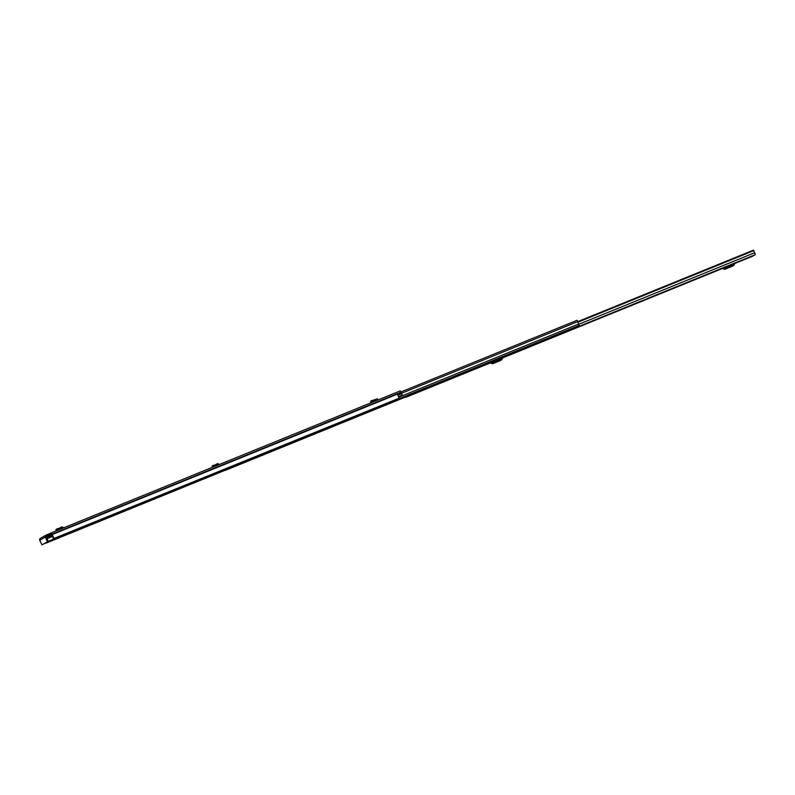 <?xml version="1.0" encoding="UTF-8"?>
<svg xmlns="http://www.w3.org/2000/svg" width="795" height="795" viewBox="0 0 795 795"><rect width="100%" height="100%" fill="white"/><g stroke="black" fill="none" stroke-linecap="round" stroke-linejoin="round"><path stroke-width="1.19" d="M49.429 533.723L46.13 535.065A1.56 1.471 60.1 0 0 45.385 537.052L47.074 541.037L47.939 540.689L46.249 536.695A0.566 0.537 60.1 0 1 46.517 535.969L49.807 534.628L49.429 533.723L50.751 533.067A1.56 0.517 67.9 0 1 50.771 533.057A1.56 0.517 67.9 0 1 51.814 534.24L52.013 534.628A2.892 0.964 67.9 0 1 53.623 538.593L398.712 398.375M50.314 533.326L52.082 535.383A1.898 0.636 67.9 0 1 53.136 538.135L53.623 538.593M50.701 534.23L49.807 534.628M398.792 398.186A2.892 0.964 67.9 0 0 397.858 395.204L401.912 393.555A2.892 0.964 -112.1 0 0 401.236 392.571L401.038 392.183A1.56 0.517 -112.1 0 0 399.994 391.001A1.56 0.517 -112.1 0 0 399.974 391.011L50.8 533.057L399.994 391.001M397.858 395.204L401.912 393.555L402.111 395.204L398.494 396.675M397.917 395.185L398.136 395.751M221.417 471.375L45.822 543.084A2.892 0.964 67.9 0 1 45.633 542.886M53.563 538.781L398.722 398.375M47.939 540.689L48.018 541.514L41.956 544.853L39.75 540.292A1.56 1.471 -119.9 0 1 40.505 538.304M47.153 541.862L47.074 541.037M42.821 544.495L48.018 541.514M371.195 402.648L370.818 401.714L371.643 402.538M370.818 401.714L371.951 402.409M378.162 399.885L377.257 398.772L370.997 401.356L371.553 402.34L378.003 399.547M376.721 399.15L371.066 400.869L370.828 401.684M371.066 400.869L370.848 401.704M371.225 401.723L370.887 402.439L371.225 401.723M374.097 401.415L378.132 399.895M57.24 530.434L56.197 530.484L56.008 529.52L57.379 528.725L59.426 528.278L59.844 529.172L62.258 527.721L62.735 528.188M56.773 530.504L59.724 529.222L59.426 528.278L61.752 526.876L59.297 528.297M57.379 528.725L57.598 529.679M59.724 529.222L58.542 529.897M63.61 527.84L61.771 526.866L62.517 527.801L60.45 528.983M213.398 466.904L212.364 466.963L212.166 465.999L213.139 465.433L215.187 464.986L215.604 465.88L218.019 464.429L218.466 464.846M212.941 466.983L215.485 465.93L215.187 464.986L217.512 463.584L215.077 464.996M213.139 465.433L213.338 466.397M215.485 465.93L214.71 466.377M219.331 464.489L217.522 463.574L218.277 464.509L216.618 465.453M753.422 250.345L753.859 250.604A1.62 0.537 -112.1 0 0 754.723 252.711L755.25 254.678L752.477 256.278L734.779 263.473L752.477 256.278M408.6 394.906L408.55 395.711L405.778 397.311L404.973 396.377M732.225 266.246A1.371 1.292 -119.9 0 1 731.937 266.404L725.169 269.167A1.371 1.292 -119.9 0 1 724.275 269.177L722.526 268.581A0.914 0.865 60.1 0 0 721.93 268.591L735.097 263.016M732.314 264.119L725.398 267.18M500.085 360.672A1.371 1.292 -119.9 0 1 499.797 360.841L493.029 363.593A1.371 1.292 -119.9 0 1 492.135 363.613L490.396 363.007A0.914 0.865 60.1 0 0 489.8 363.017L502.957 357.442M500.174 358.545L493.258 361.616M406.523 395.751L405.281 396.258M732.165 264.427L731.817 265.132M733.656 263.572L732.652 264.805M733.219 264.477L726.272 267.398L725.06 267.07M729.244 267.339L730.506 266.852L729.244 267.339M723.42 267.736A0.914 0.865 -119.9 0 1 724.016 267.716L722.526 268.581M724.275 269.177L725.765 268.322L724.016 267.716M725.765 268.322A1.371 1.292 60.1 0 0 726.66 268.303L725.169 269.167M731.937 266.404L726.66 268.303M733.427 265.55A1.371 1.292 60.1 0 0 734.073 264.944L734.858 263.314A0.914 0.865 -119.9 0 1 735.286 262.906M500.025 358.863L499.687 359.569M501.516 357.998L500.512 359.231M501.079 358.903L494.132 361.824L492.92 361.496M497.104 361.765L498.366 361.278L497.104 361.765M491.29 362.162A0.914 0.865 -119.9 0 1 491.886 362.152L490.396 363.007M492.135 363.613L493.625 362.759L491.886 362.152M493.625 362.759A1.371 1.292 60.1 0 0 494.52 362.739L493.029 363.593M499.797 360.841L494.52 362.739M501.287 359.986A1.371 1.292 60.1 0 0 501.933 359.37L502.718 357.74A0.914 0.865 -119.9 0 1 503.156 357.333M577.061 320.315L400.928 391.965L577.051 320.315L577.806 321.578A1.868 0.616 -112.1 0 0 578.82 323.963L578.78 325.672M229.994 467.003L230.431 467.38L230.918 466.635M224.876 470.233L225.681 469.905M578.661 326.039L574.397 327.769L578.661 326.039M227.281 469.229L228.95 468.394L226.933 468.941M227.698 469.06L221.457 471.475L230.262 467.331M224.319 469.964L223.802 470.292M231.057 467.122L228.93 468.344M46.408 537.082L51.755 534.906M48.068 541.435L221.248 470.988L48.068 541.445M47.084 538.682L52.709 536.396M46.706 537.778L52.212 535.542M46.637 537.629L52.102 535.403M52.013 534.628L401.236 392.571M51.884 534.399L401.097 392.342M51.814 534.24L401.038 392.183M46.021 542.826L221.447 471.455M39.75 540.292L45.385 537.052M371.166 401.286L377.188 398.842M58.502 528.427L58.701 529.391M63.332 527.343L62.517 527.801M61.752 526.876L59.695 528.059M214.262 465.135L214.461 466.099M219.092 464.051L218.277 464.509M217.512 463.584L215.862 464.528M408.55 395.711L755.25 254.678M405.798 397.301L490.197 362.967L405.778 397.311M493.397 361.665L499.966 358.992L493.397 361.665M502.649 357.899L722.337 268.531L502.649 357.899M725.537 267.229L732.096 264.566L725.537 267.229M578.989 324.201L754.723 252.711M577.925 322.174L753.859 250.604M753.67 250.246L577.836 321.766M577.856 321.905L753.759 250.355M401.714 393.207L577.806 321.578M398.653 397.252L578.82 323.963M230.858 467.132L579.217 325.423M230.441 467.371L578.8 325.662L230.431 467.38M225.184 470.401L405.39 397.093L225.174 470.411M225.601 470.163L405.351 397.043M223.594 469.607L223.812 470.113M223.991 470.034L223.773 469.537M221.477 471.465L221.119 470.62L221.457 471.475M45.961 535.144L40.336 538.384M45.971 543.144L224.965 470.332M370.619 401.396L370.778 402.25M55.958 529.569L56.157 530.533M212.126 466.039L212.325 467.003M577.816 321.607L753.481 250.147M732.086 266.335L733.576 265.48M499.946 360.771L501.436 359.906"/></g></svg>
